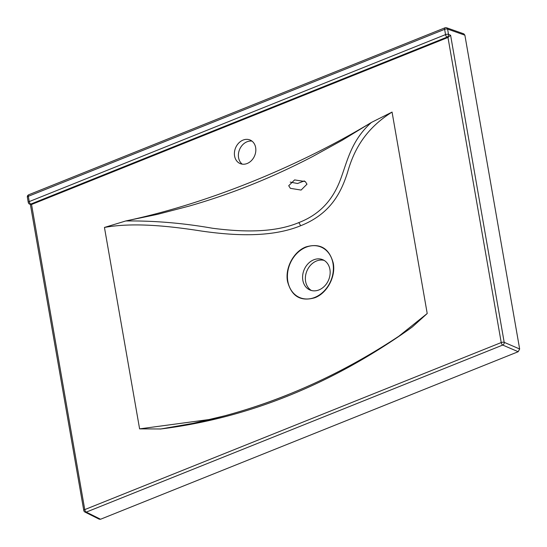 <?xml version="1.0" encoding="UTF-8"?>
<svg xmlns="http://www.w3.org/2000/svg" width="547" height="547" viewBox="0 0 547 547"><rect width="100%" height="100%" fill="white"/><g stroke="black" fill="none" stroke-linecap="round" stroke-linejoin="round"><path stroke-width="0.82" d="M305.301 181.57L306.983 184.189L301.096 190.069L290.382 188.325L288.707 185.727L294.601 179.908L305.301 181.57M304.323 180.907L297.561 183.505L290.211 182.089M243.073 140.08A12.793 10.311 -67.1 0 0 234.506 151.895A12.793 10.311 -67.1 0 0 240.133 163.567A12.793 10.311 -67.1 0 0 247.162 163.498A12.793 10.311 -67.1 0 0 255.729 151.683A12.793 10.311 -67.1 0 0 250.102 140.011A12.793 10.311 -67.1 0 0 243.073 140.08M251.982 141.119A12.793 10.311 -67.1 0 0 247.053 141.769A12.793 10.311 -67.1 0 0 238.711 152.271A12.793 10.311 -67.1 0 0 242.232 164.148M314.778 297.411A27.405 22.099 112.9 0 1 287.838 281.377A27.405 22.099 112.9 0 1 306.019 247.237A27.405 22.099 112.9 0 1 332.966 263.278A27.405 22.099 112.9 0 1 314.778 297.411M313.746 259.804A16.444 13.258 -67.1 0 0 302.73 274.991A16.444 13.258 -67.1 0 0 309.958 289.999A16.444 13.258 -67.1 0 0 318.997 289.91A16.444 13.258 -67.1 0 0 330.019 274.717A16.444 13.258 -67.1 0 0 322.785 259.709A16.444 13.258 -67.1 0 0 313.746 259.804M371.42 122.432L342.224 140.251L312.515 156.606C292.036 167.259 271.756 176.599 251.668 184.64C231.579 192.715 210.739 199.867 189.159 206.089L157.515 214.342L125.762 220.967C205.706 204.058 296.419 167.676 371.42 122.432L392.062 112.08C364.042 129.666 353.376 151.813 347.502 172.558C340.986 192.865 330.45 213.98 300.501 225.795C271.203 237.747 234.102 235.73 201.611 231.073C168.633 225.918 133.256 222.239 104.45 227.443L125.762 220.967C154.165 220.653 183.081 223.08 212.516 228.249C240.953 231.914 273.329 233.241 298.635 222.677C324.603 212.674 335.468 194.041 341.554 176.551C347.933 158.692 352.275 139.622 371.42 122.432M324.132 260.399A16.444 13.258 -67.1 0 0 316.535 260.981A16.444 13.258 -67.1 0 0 305.65 275.257A16.444 13.258 -67.1 0 0 311.393 290.491M398.893 336.186L427.214 313.513L412.438 326.853L408.794 329.513C330.053 385.074 247.394 418.229 160.832 428.971L160.244 429.053M408.794 329.513C364.405 360.035 318.094 384.056 269.856 401.573C233.89 414.578 197.549 423.713 160.832 428.971L139.601 428.875L211.347 419.234M31.548 204.489L84.758 509.606L501.223 342.559L447.972 37.456L447.063 37.1L30.748 204.086L31.548 204.489L447.925 37.476M314.84 297.746C327.113 293.199 335.954 276.611 333.267 263.155C329.219 248.256 320.118 242.841 305.964 246.909C293.684 251.456 284.85 268.037 287.537 281.5C291.585 296.399 300.686 301.814 314.84 297.746M160.832 428.971L192.982 423.357L225.036 415.734C246.895 409.806 267.989 402.749 288.31 394.565M298.635 222.677L298.635 222.677A3.651 1.689 -111.9 0 1 300.501 225.795M464.882 35.179L447.596 29.094A2.195 1.764 -70.6 0 0 446.55 27.76L463.849 33.852L464.882 35.179L519.65 348.993L518.194 351.721L100.559 519.24L99.274 519.212L84.97 512.074A2.195 1.771 -63.5 0 0 86.269 512.108L100.559 519.24M447.972 37.456L450.598 35.268L504.19 342.326L519.65 348.993M450.598 35.268L448.513 34.372A2.195 0.814 -9.9 0 0 445.545 34.605A2.195 1.012 68.1 0 0 447.063 37.1A2.195 1.716 -66.7 0 0 448.513 34.372L447.596 29.094A2.195 0.814 -9.9 0 0 444.629 29.319L28.314 196.305L29.237 201.59L445.545 34.605L444.629 29.319A2.195 1.012 -111.9 0 1 445.005 27.794L28.697 194.78A2.195 2.195 0 0 0 27.35 197.187L28.273 202.472A2.195 2.195 0 0 0 29.449 204.058L31.507 204.503M139.601 428.875L104.45 227.443M392.062 112.08L427.214 313.513M518.194 351.721L502.734 345.061L86.269 512.108A2.195 1.012 -111.9 0 1 84.758 509.606A2.195 0.814 -9.9 0 0 83.787 510.488A2.195 2.195 0 0 0 84.97 512.074M502.734 345.061A2.195 1.716 -66.7 0 0 504.19 342.326A2.195 0.814 -9.9 0 0 501.223 342.559A2.195 1.012 68.1 0 0 502.734 345.061M29.449 204.058A2.195 1.771 -63.5 0 0 30.748 204.086A2.195 1.012 -111.9 0 1 29.237 201.59A2.195 0.814 -9.9 0 0 28.273 202.472M27.35 197.187A2.195 0.814 -9.9 0 1 28.314 196.305A2.195 1.012 68.1 0 1 28.697 194.78M30.386 204.523L83.787 510.488M446.55 27.76A2.195 2.195 0 0 0 445.005 27.794"/></g></svg>
